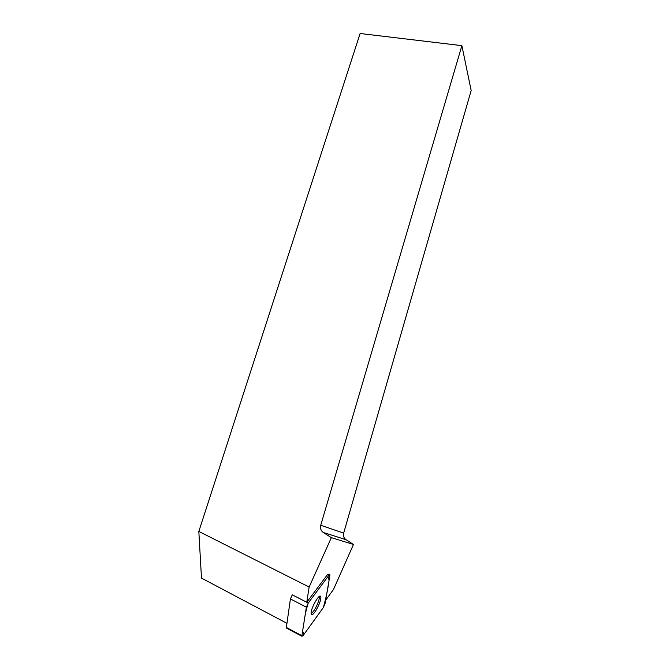 <?xml version="1.0" encoding="UTF-8"?>
<svg xmlns="http://www.w3.org/2000/svg" width="670" height="670" viewBox="0 0 670 670"><rect width="100%" height="100%" fill="white"/><g stroke="black" fill="none" stroke-linecap="round" stroke-linejoin="round"><path stroke-width="1" d="M286.752 628.226L286.366 627.455L290.42 598.913L292.271 594.809L306.768 602.271L309.146 587.037L331.34 537.65L353.484 544.459L333.484 589.466L325.637 600.27M328.819 575.413L308.225 603.042L306.366 607.188L301.902 635.704L301.894 636.266L303.091 635.612L323.317 607.606L325.042 603.72L329.883 575.58L329.908 574.91L328.819 575.413L327.396 574.701L306.768 602.271M311.893 614.625C314.465 615.035 321.818 600.345 320.771 596.962C320.051 591.811 309.967 609.499 311.182 613.862L311.893 614.625M327.396 574.701L328.484 574.198L328.467 574.868L327.605 574.441M286.953 623.343L201.477 578.093L198.831 531.436L360.117 33.5L461.881 45.652L320.737 525.263L343.66 533.119C343.04 535.891 343.819 538.077 346.022 539.693L353.484 544.459M309.146 587.037L198.831 531.436M346.022 539.693L323.241 532.449L331.34 537.65M323.241 532.449C320.863 530.69 320.034 528.295 320.737 525.263M461.881 45.652L471.169 90.484L343.66 533.119M319.381 596.426C319.523 598.235 318.778 601.007 317.153 604.75C315.017 609.357 313.016 612.321 311.148 613.653M323.309 607.615C326.03 598.076 327.957 588.922 329.096 580.145L327.89 576.669L308.234 603.034C306.106 609.976 304.699 616.392 304.004 622.288L302.597 631.266L304.071 634.256L323.309 607.615M292.271 594.809L308.225 603.042M286.366 627.455L301.902 635.704M306.366 607.188L290.42 598.913M328.484 574.198L329.523 574.718M286.366 628.016L301.894 636.266M319.557 596.333L320.771 596.962"/></g></svg>
